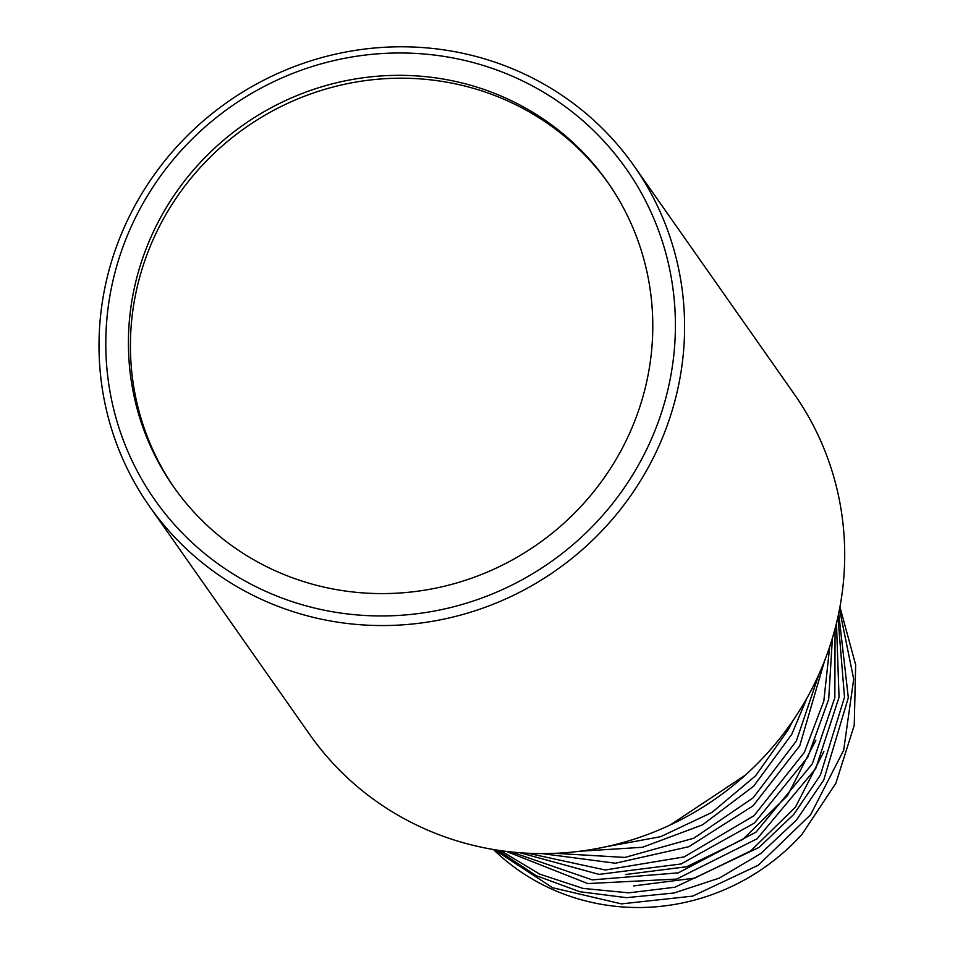 <?xml version="1.0" encoding="UTF-8"?>
<svg xmlns="http://www.w3.org/2000/svg" width="955" height="955" viewBox="0 0 955 955"><rect width="100%" height="100%" fill="white"/><g stroke="black" fill="none" stroke-linecap="round" stroke-linejoin="round"><path stroke-width="1.43" d="M493.413 849.496A215.341 207.999 -35.1 0 0 802.045 834.252L835.864 783.267L854.248 725.251L855.656 664.859L839.934 606.95M633.547 885.93L694.703 878.123L750.749 850.869L795.467 807.106L823.879 751.561M625.573 874.529L686.729 866.722L742.763 839.457L787.469 795.694L815.88 740.161M835.064 628.736L834.837 697.711L812.383 763.761L756.026 832.127L678.348 872.834L592.291 879.877L511.307 851.956M837.917 616.966L844.507 697.186L820.381 775.162L793.82 814.364L759.13 847.395L674.934 887.231L628.736 892.841L583.004 888.401L539.491 874.052L500.754 850.642M494.201 849.628L552.67 887.756L621.466 903.884L692.721 896.112L758.258 865.254L810.568 814.746L843.659 750.272L853.698 679.101L839.505 609.266M497.591 850.165L536.042 875.58L579.804 891.719L626.408 897.664L673.967 893.021L719.282 878.123L760.729 853.567L796.47 820.047L823.771 779.972L848.315 697.699L838.693 613.301M506.257 851.371L587.779 883.566L676.582 879.089L757.124 838.777L815.761 768.572L839.039 697.317L836.473 623.161M519.986 852.743L599.06 874.386L681.13 863.965L754.462 823.019L807.763 757.172L828.689 699.275L832.414 638.131M829.728 646.607L823.819 701.113L804.373 752.349L753.949 815.749L684.186 856.91L605.315 870.005L527.948 853.245M541.843 853.591L615.438 863.236L688.889 846.691L753.113 805.793L799.753 745.771L824.511 661.003M818.936 674.266L796.375 740.949L753.101 797.855L693.784 838.227L624.94 857.423L555.01 853.328M579.303 851.287L642.476 847.288L702.57 824.845L753.817 786.025L791.743 734.371L807.106 697.795M792.566 721.216L788.364 729.548L755.584 775.806L712 812.395L660.681 836.676L604.778 846.99M670.231 824.965L745.222 775.221M634.132 166.039L794.238 394.093A296.086 285.999 144.9 0 1 808.909 694.524A296.086 285.999 144.9 0 1 309.587 734.359L149.481 506.317A296.086 285.999 144.9 0 1 134.798 205.886A296.086 285.999 144.9 0 1 634.132 166.039A296.086 285.999 144.9 0 1 648.803 466.47A296.086 285.999 144.9 0 1 149.481 506.317M640.59 461.205A288.016 278.203 144.9 0 1 254.137 585.797A288.016 278.203 144.9 0 1 140.612 207.724A288.016 278.203 144.9 0 1 527.065 83.133A288.016 278.203 144.9 0 1 640.59 461.205M160.464 217.8A265.132 256.107 144.9 0 1 607.595 182.119A265.132 256.107 144.9 0 1 620.738 451.142A265.132 256.107 -35.1 0 1 173.607 486.811A265.132 256.107 -35.1 0 1 160.464 217.8M174.61 488.244A265.132 256.107 144.9 0 1 162.469 220.641A265.132 256.107 144.9 0 1 518.219 105.957A265.132 256.107 144.9 0 1 608.586 183.551"/></g></svg>
